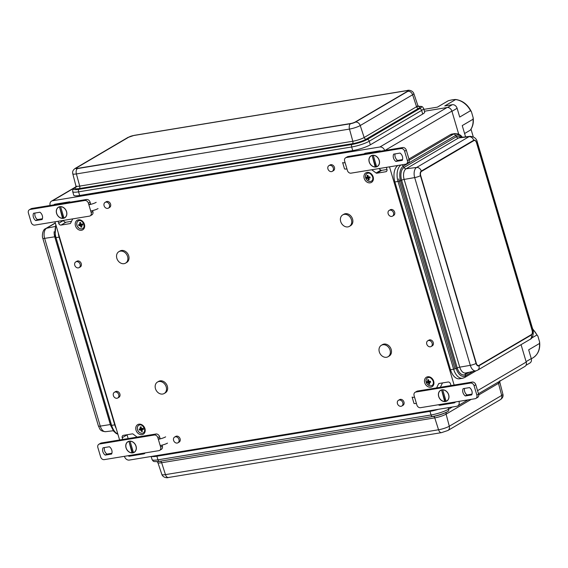 <?xml version="1.0" encoding="UTF-8"?>
<svg xmlns="http://www.w3.org/2000/svg" width="568" height="568" viewBox="0 0 568 568"><rect width="100%" height="100%" fill="white"/><g stroke="black" fill="none" stroke-linecap="round" stroke-linejoin="round"><path stroke-width="0.85" d="M81.799 226.675L80.968 227.164A8.513 1.505 -16.5 0 0 81.948 226.98A8.733 4.984 -99.3 0 1 81.281 225.368A8.825 1.562 -16.5 0 0 82.992 224.978A8.25 4.707 -99.3 0 1 82.68 223.906A8.825 1.562 163.5 0 1 80.961 224.289A8.733 4.984 -99.3 0 1 80.62 222.493A8.513 1.505 163.5 0 1 79.641 222.677A8.839 5.048 80.7 0 0 79.989 224.474A8.825 1.562 163.5 0 1 79.84 224.502A8.825 1.562 163.5 0 1 78.597 224.672A8.697 4.97 80.7 0 0 78.909 225.744A8.825 1.562 -16.5 0 0 80.308 225.546A8.839 5.048 80.7 0 0 80.968 227.164M81.927 224.985L80.308 225.546M82.836 224.488L81.281 225.368M72.732 218.872L70.602 223.189A1.108 0.887 59.6 0 1 70.063 223.6L61.11 225.07A2.208 1.775 59.6 0 1 58.703 223.281L58.106 221.279M53.96 204.828A2.208 1.775 59.6 0 1 54.429 204.388A2.208 1.775 59.6 0 1 54.926 204.21L69.253 201.86A2.208 1.775 59.6 0 1 70.482 202.116M145.032 452.93A2.208 1.775 59.6 0 1 144.4 453.669A2.208 1.775 59.6 0 1 143.903 453.853L129.575 456.203A2.208 1.775 59.6 0 1 128.027 455.728M122.738 439.469L122.219 437.722A2.208 1.775 59.6 0 1 122.894 435.521A2.208 1.775 59.6 0 1 123.391 435.344L132.351 433.874A1.108 0.887 59.6 0 1 133.068 434.073L137.136 437.097M436.593 387.916L438.567 383.897A1.108 0.887 59.6 0 1 439.114 383.485L448.067 382.015A2.208 1.775 59.6 0 1 450.474 383.805L450.992 385.544M455.373 401.959A2.208 1.775 59.6 0 1 454.748 402.691A2.208 1.775 59.6 0 1 454.244 402.875L439.923 405.225A2.208 1.775 59.6 0 1 438.375 404.75M105.087 202.4L106.223 201.725A3.316 2.655 59.6 0 1 110.199 203.237A3.316 2.655 59.6 0 1 109.581 207.448L108.445 208.115A3.316 2.655 59.6 0 1 104.079 205.694A3.316 2.655 59.6 0 1 105.087 202.4A3.316 2.655 59.6 0 1 109.056 203.912A3.316 2.655 59.6 0 1 108.445 208.115M328.936 165.629L330.079 164.961A3.316 2.655 59.6 0 1 334.048 166.474A3.316 2.655 59.6 0 1 333.437 170.677L332.294 171.344A3.316 2.655 59.6 0 1 327.928 168.93A3.316 2.655 59.6 0 1 328.936 165.629A3.316 2.655 59.6 0 1 332.912 167.141A3.316 2.655 59.6 0 1 332.294 171.344M118.854 251.688L119.99 251.02A6.631 5.318 59.6 0 1 127.935 254.045A6.631 5.318 59.6 0 1 126.714 262.451L125.571 263.126A6.631 5.318 59.6 0 1 116.838 258.291A6.631 5.318 59.6 0 1 118.854 251.688A6.631 5.318 59.6 0 1 126.799 254.712A6.631 5.318 59.6 0 1 125.571 263.126M157.471 382.065L158.614 381.398A6.631 5.318 59.6 0 1 166.559 384.422A6.631 5.318 59.6 0 1 165.331 392.836L164.195 393.503A6.631 5.318 59.6 0 1 155.462 388.668A6.631 5.318 59.6 0 1 157.471 382.065A6.631 5.318 59.6 0 1 165.416 385.09A6.631 5.318 59.6 0 1 164.195 393.503M342.703 214.917L343.846 214.25A6.631 5.318 59.6 0 1 351.784 217.274A6.631 5.318 59.6 0 1 350.562 225.688L349.426 226.355A6.631 5.318 59.6 0 1 340.693 221.52A6.631 5.318 59.6 0 1 342.703 214.917A6.631 5.318 59.6 0 1 350.648 217.942A6.631 5.318 59.6 0 1 349.426 226.355M381.327 345.301L382.463 344.627A6.631 5.318 59.6 0 1 390.408 347.651A6.631 5.318 59.6 0 1 389.179 356.065L388.043 356.732A6.631 5.318 59.6 0 1 379.31 351.897A6.631 5.318 59.6 0 1 381.327 345.301A6.631 5.318 59.6 0 1 389.265 348.319A6.631 5.318 59.6 0 1 388.043 356.732M174.603 437.076L175.739 436.409A3.316 2.655 59.6 0 1 179.715 437.921A3.316 2.655 59.6 0 1 179.097 442.124L177.962 442.791A3.316 2.655 59.6 0 1 173.595 440.377A3.316 2.655 59.6 0 1 174.603 437.076A3.316 2.655 59.6 0 1 178.572 438.588A3.316 2.655 59.6 0 1 177.962 442.791M398.452 400.305L399.588 399.638A3.316 2.655 59.6 0 1 403.564 401.15A3.316 2.655 59.6 0 1 402.953 405.353L401.81 406.028A3.316 2.655 59.6 0 1 397.444 403.607A3.316 2.655 59.6 0 1 398.452 400.305A3.316 2.655 59.6 0 1 402.421 401.817A3.316 2.655 59.6 0 1 401.81 406.028M75.764 261.905L76.9 261.23A3.316 2.655 59.6 0 1 80.876 262.743A3.316 2.655 59.6 0 1 80.258 266.953L79.122 267.62A3.316 2.655 59.6 0 1 74.756 265.199A3.316 2.655 59.6 0 1 75.764 261.905A3.316 2.655 59.6 0 1 79.733 263.417A3.316 2.655 59.6 0 1 79.122 267.62M114.381 392.282L115.524 391.608A3.316 2.655 59.6 0 1 119.493 393.12A3.316 2.655 59.6 0 1 118.882 397.33L117.739 397.998A3.316 2.655 59.6 0 1 113.38 395.576A3.316 2.655 59.6 0 1 114.381 392.282A3.316 2.655 59.6 0 1 118.357 393.794A3.316 2.655 59.6 0 1 117.739 397.998M389.158 210.423L390.294 209.755A3.316 2.655 59.6 0 1 394.263 211.268A3.316 2.655 59.6 0 1 393.652 215.471L392.516 216.145A3.316 2.655 59.6 0 1 388.15 213.724A3.316 2.655 59.6 0 1 389.158 210.423A3.316 2.655 59.6 0 1 393.127 211.935A3.316 2.655 59.6 0 1 392.516 216.145M427.775 340.8L428.911 340.133A3.316 2.655 59.6 0 1 432.887 341.645A3.316 2.655 59.6 0 1 432.269 345.848L431.133 346.523A3.316 2.655 59.6 0 1 426.767 344.101A3.316 2.655 59.6 0 1 427.775 340.8A3.316 2.655 59.6 0 1 431.744 342.312A3.316 2.655 59.6 0 1 431.133 346.523M389.499 166.843L454.123 385.033M458.965 401.37L459.015 401.54A4.423 3.543 59.6 0 1 457.673 405.942A4.423 3.543 59.6 0 1 456.672 406.305L129.312 460.073A4.423 3.543 59.6 0 1 124.491 456.495L124.442 456.317M50.133 205.46A4.423 3.543 59.6 0 1 51.503 201.143A4.423 3.543 59.6 0 1 52.505 200.781L379.864 147.006A4.423 3.543 59.6 0 1 384.657 150.506M119.599 439.98L54.975 221.79M364.308 153.85A2.208 1.775 59.6 0 1 364.777 153.417A2.208 1.775 59.6 0 1 365.274 153.232L379.601 150.882A2.208 1.775 59.6 0 1 380.83 151.138M386.361 167.361L386.957 169.363A2.208 1.775 59.6 0 1 386.283 171.557A2.208 1.775 59.6 0 1 385.779 171.742L376.825 173.212A1.108 0.887 59.6 0 1 376.101 173.013L371.735 169.761M78.299 220.895A4.423 3.543 -120.4 0 0 77.504 226.483A4.423 3.543 -120.4 0 0 82.772 228.513M58.689 204.054L58.596 203.749A2.208 1.775 59.6 0 1 58.561 203.614M71.532 221.307L65.952 222.223A2.208 1.775 59.6 0 1 63.538 220.434L63.524 220.384M128.155 438.574L127.062 434.882A2.208 1.775 59.6 0 1 127.026 434.747M440.335 387.298L442.486 382.931M81.835 224.651L80.365 224.892L80.209 224.346M80.883 223.948L79.989 224.474M80.365 224.892L78.909 225.744M424.452 111.236L447.059 107.522A4.423 3.543 59.6 0 1 451.88 111.108L458.681 134.076M521.062 344.669L526.216 362.057A4.423 3.543 59.6 0 1 524.875 366.459L478.455 393.73M430.352 381.199A8.825 1.562 163.5 0 1 429.003 381.447A8.825 1.562 163.5 0 1 428.826 381.476A8.839 5.048 -99.3 0 1 428.478 379.68A8.513 1.505 163.5 0 1 427.612 379.793A8.726 4.977 80.7 0 0 427.96 381.597A8.825 1.562 163.5 0 1 426.753 381.682A8.222 4.693 80.7 0 0 427.072 382.761A8.825 1.562 -16.5 0 0 428.279 382.669A8.726 4.977 80.7 0 0 428.946 384.28A8.513 1.505 -16.5 0 0 429.806 384.167A8.839 5.048 -99.3 0 1 429.145 382.555A8.825 1.562 -16.5 0 0 430.672 382.271A8.712 4.977 -99.3 0 1 430.352 381.199M427.562 377.826A4.423 3.543 -120.4 0 0 426.767 383.421A4.423 3.543 -120.4 0 0 432.042 385.445A4.423 3.543 -120.4 0 1 426.724 383.443A4.423 3.543 -120.4 0 1 427.541 377.834C428.386 377.535 430.537 376.158 433.199 381.227C433.632 383.343 433.235 384.749 432.021 385.459M367.027 173.467A4.423 3.543 -120.4 0 0 366.232 179.062A4.423 3.543 -120.4 0 0 371.507 181.085M138.833 425.247A4.423 3.543 -120.4 0 0 138.038 430.842A4.423 3.543 -120.4 0 0 143.306 432.873M369.818 176.84A8.825 1.562 163.5 0 1 368.469 177.088A8.825 1.562 163.5 0 1 368.291 177.117A8.839 5.048 -99.3 0 1 367.943 175.32A8.513 1.505 163.5 0 1 367.084 175.434A8.726 4.977 80.7 0 0 367.425 177.237A8.825 1.562 163.5 0 1 366.218 177.322A8.222 4.693 80.7 0 0 366.537 178.402A8.825 1.562 -16.5 0 0 367.745 178.309A8.726 4.977 80.7 0 0 368.412 179.921A8.513 1.505 -16.5 0 0 369.271 179.808A8.839 5.048 -99.3 0 1 368.611 178.196A8.825 1.562 -16.5 0 0 370.137 177.912A8.712 4.977 -99.3 0 1 369.818 176.84M141.155 426.852A8.513 1.505 163.5 0 1 140.175 427.037A8.839 5.048 80.7 0 0 140.523 428.833A8.825 1.562 163.5 0 1 140.374 428.861A8.825 1.562 163.5 0 1 139.132 429.032A8.697 4.97 80.7 0 0 139.444 430.104A8.825 1.562 -16.5 0 0 140.836 429.905A8.839 5.048 80.7 0 0 141.503 431.524A8.513 1.505 -16.5 0 0 142.483 431.339A8.733 4.984 -99.3 0 1 141.815 429.727A8.825 1.562 -16.5 0 0 143.526 429.337A8.25 4.707 -99.3 0 1 143.207 428.265A8.825 1.562 163.5 0 1 141.496 428.648A8.733 4.984 -99.3 0 1 141.155 426.852M430.501 381.753L429.145 382.555M429.664 383.861L428.946 384.28M429.841 382.136L428.279 382.669M429.749 381.81L427.072 382.761M428.279 382.051L428.123 381.504M428.741 381.135L427.96 381.597M143.37 428.847L141.815 429.727M142.334 431.034L141.503 431.524M142.462 429.344L140.836 429.905M142.362 429.01L139.444 430.104M140.899 429.252L140.736 428.705M141.411 428.308L140.523 428.833M369.974 177.393L368.611 178.196M369.129 179.502L368.412 179.921M369.306 177.784L367.745 178.309M369.214 177.45L366.537 178.402M367.745 177.692L367.588 177.145M368.206 176.776L367.425 177.237M369.037 153.076L368.944 152.771A2.208 1.775 59.6 0 1 368.909 152.636M386.993 169.491L381.668 170.364A1.108 0.887 59.6 0 1 380.943 170.166L378.835 168.597M440.761 390.351A6.078 4.871 59.6 0 1 440.896 390.266A6.078 4.871 59.6 0 1 441.584 389.946L444.659 401.462A6.078 4.871 59.6 0 1 438.915 396.918A6.078 4.871 59.6 0 1 440.612 390.429A6.078 4.871 59.6 0 1 441.293 390.117M441.584 389.946L445.021 400.88L444.659 401.462M446.093 401.228L442.728 389.882A6.078 4.871 59.6 0 1 448.471 394.426A6.078 4.871 59.6 0 1 446.775 400.916A6.078 4.871 59.6 0 1 446.093 401.228A6.191 4.963 -120.4 0 1 444.943 401.299M447.967 400.014A6.078 4.871 59.6 0 1 447.059 400.745A6.078 4.871 59.6 0 1 446.917 400.823M440.789 390.209A6.191 4.963 -120.4 0 0 440.15 390.748M446.27 401.164A6.191 4.963 -120.4 0 0 447.051 400.866M441.961 389.833A6.191 4.963 -120.4 0 0 440.562 390.337A6.191 4.963 -120.4 0 0 439.419 398.189A6.191 4.963 -120.4 0 0 446.831 401.008A6.191 4.963 -120.4 0 0 448.393 393.986A6.191 4.963 -120.4 0 0 441.961 389.833M415.101 392.31A3.316 2.655 59.6 0 0 414.1 395.612L414.562 397.174A5.524 0.98 163.5 0 1 412.112 397.075L413.965 403.33A5.524 0.98 -16.5 0 0 416.415 403.436L416.876 404.998A3.316 2.655 59.6 0 0 420.49 407.689L475.111 398.715A3.316 2.655 59.6 0 0 475.863 398.445A3.316 2.655 59.6 0 0 476.871 395.143L478.583 394.142L475.799 384.756A3.316 2.655 -120.4 0 0 472.185 382.065L417.565 391.04A3.316 2.655 -120.4 0 0 416.813 391.309L415.101 392.31A3.316 2.655 59.6 0 1 415.861 392.041L470.474 383.066A3.316 2.655 59.6 0 1 474.088 385.757L476.871 395.143M465.306 395.953A5.524 4.43 59.6 0 1 463.147 388.647L469.537 387.596A5.524 4.43 59.6 0 1 471.703 394.902L465.306 395.953L467.017 394.945L471.987 394.128M464.567 388.413A5.524 4.43 -120.4 0 0 467.017 394.945M475.863 398.445L477.574 397.444A3.316 2.655 -120.4 0 0 478.583 394.142M133.444 452.582L130.079 441.237A6.078 4.871 59.6 0 1 135.823 445.781A6.078 4.871 59.6 0 1 134.126 452.27A6.078 4.871 59.6 0 1 133.444 452.582M128.112 441.705A6.078 4.871 59.6 0 1 128.254 441.62A6.078 4.871 59.6 0 1 128.936 441.3L132.01 452.817A6.078 4.871 59.6 0 1 126.266 448.273A6.078 4.871 59.6 0 1 127.963 441.783A6.078 4.871 59.6 0 1 128.652 441.471M128.936 441.3L132.372 452.235L132.01 452.817M135.319 451.368A6.078 4.871 59.6 0 1 134.41 452.1A6.078 4.871 59.6 0 1 134.268 452.178M132.294 452.653A6.191 4.963 -120.4 0 0 133.232 452.604A6.191 4.963 -120.4 0 0 133.437 452.561M133.622 452.519A6.191 4.963 -120.4 0 0 134.403 452.22M128.141 441.563A6.191 4.963 -120.4 0 0 127.502 442.103M132.777 452.866A6.191 4.963 -120.4 0 0 134.183 452.362A6.191 4.963 -120.4 0 0 135.326 444.51A6.191 4.963 -120.4 0 0 127.914 441.691A6.191 4.963 -120.4 0 0 126.344 448.713A6.191 4.963 -120.4 0 0 132.777 452.866M165.65 436.856A5.524 0.98 163.5 0 1 158.323 439.263L157.861 437.701L159.572 436.7A3.316 2.655 -120.4 0 0 155.959 434.009L101.338 442.983A3.316 2.655 -120.4 0 0 100.586 443.253L98.875 444.254A3.316 2.655 59.6 0 1 99.627 443.984L101.338 442.983M99.627 443.984L154.248 435.01A3.316 2.655 59.6 0 1 157.861 437.701M167.503 443.118A5.524 0.98 -16.5 0 1 160.176 445.525L160.645 447.087A3.316 2.655 59.6 0 1 159.636 450.389A3.316 2.655 59.6 0 1 158.884 450.658L104.263 459.633A3.316 2.655 59.6 0 1 100.65 456.942L97.866 447.556A3.316 2.655 59.6 0 1 98.875 444.254M109.432 446.746A5.524 4.43 59.6 0 1 111.598 454.052L105.201 455.103A5.524 4.43 59.6 0 1 103.042 447.797L109.432 446.746M104.462 447.563A5.524 4.43 -120.4 0 0 106.912 454.095L105.201 455.103M111.882 453.278L106.912 454.095M160.176 445.525L158.323 439.263L160.034 438.262L159.572 436.7M159.636 450.389L161.34 449.38A3.316 2.655 -120.4 0 0 162.349 446.086L162.065 445.127M371.287 155.831A6.078 4.871 59.6 0 1 371.429 155.738A6.078 4.871 59.6 0 1 372.111 155.426L375.192 166.942A6.078 4.871 59.6 0 1 369.449 162.398A6.078 4.871 59.6 0 1 371.145 155.909A6.078 4.871 59.6 0 1 371.827 155.589M372.111 155.426L375.555 166.36L375.192 166.942M376.62 166.708L373.261 155.355A6.078 4.871 59.6 0 1 379.005 159.899A6.078 4.871 59.6 0 1 377.308 166.388A6.078 4.871 59.6 0 1 376.62 166.708M378.494 165.487A6.078 4.871 59.6 0 1 377.592 166.225A6.078 4.871 59.6 0 1 377.443 166.303M371.323 155.689A6.191 4.963 -120.4 0 0 370.684 156.228M375.476 166.772A6.191 4.963 -120.4 0 0 376.612 166.687M376.804 166.637A6.191 4.963 -120.4 0 0 377.585 166.346M372.494 155.305A6.191 4.963 -120.4 0 0 371.089 155.809A6.191 4.963 -120.4 0 0 369.945 163.662A6.191 4.963 -120.4 0 0 377.358 166.488A6.191 4.963 -120.4 0 0 378.927 159.459A6.191 4.963 -120.4 0 0 372.494 155.305M345.635 157.79A3.316 2.655 59.6 0 0 344.627 161.092L345.096 162.654A5.524 0.98 163.5 0 1 342.639 162.547L344.499 168.81A5.524 0.98 -16.5 0 0 346.949 168.909L347.41 170.478A3.316 2.655 59.6 0 0 351.024 173.162L405.644 164.195A3.316 2.655 59.6 0 0 406.397 163.925A3.316 2.655 59.6 0 0 407.405 160.623L409.109 159.615L406.333 150.229A3.316 2.655 -120.4 0 0 402.719 147.545L348.099 156.512A3.316 2.655 -120.4 0 0 347.346 156.782L345.635 157.79A3.316 2.655 59.6 0 1 346.388 157.521L401.008 148.546A3.316 2.655 59.6 0 1 404.622 151.237L407.405 160.623M395.839 161.426A5.524 4.43 59.6 0 1 393.674 154.127L400.071 153.076A5.524 4.43 59.6 0 1 402.229 160.375L395.839 161.426L397.543 160.424L402.513 159.608M395.101 153.892A5.524 4.43 -120.4 0 0 397.543 160.424M406.397 163.925L408.101 162.917A3.316 2.655 -120.4 0 0 409.109 159.615M63.978 218.062L60.613 206.709A6.078 4.871 59.6 0 1 66.357 211.253A6.078 4.871 59.6 0 1 64.66 217.743A6.078 4.871 59.6 0 1 63.978 218.062M58.639 207.185A6.078 4.871 59.6 0 1 58.781 207.093A6.078 4.871 59.6 0 1 59.462 206.78L62.544 218.297A6.078 4.871 59.6 0 1 56.8 213.753A6.078 4.871 59.6 0 1 58.497 207.263A6.078 4.871 59.6 0 1 59.178 206.944M59.462 206.78L62.906 217.714L62.544 218.297M65.852 216.841A6.078 4.871 59.6 0 1 64.944 217.579A6.078 4.871 59.6 0 1 64.795 217.658M62.828 218.126A6.191 4.963 -120.4 0 0 63.765 218.076A6.191 4.963 -120.4 0 0 63.971 218.041M64.156 217.991A6.191 4.963 -120.4 0 0 64.937 217.7M58.674 207.043A6.191 4.963 -120.4 0 0 58.035 207.583M63.311 218.346A6.191 4.963 -120.4 0 0 64.709 217.842A6.191 4.963 -120.4 0 0 65.852 209.99A6.191 4.963 -120.4 0 0 58.44 207.171A6.191 4.963 -120.4 0 0 56.878 214.193A6.191 4.963 -120.4 0 0 63.311 218.346M96.177 202.336A5.524 0.98 163.5 0 1 88.856 204.743L88.395 203.181L90.099 202.172A3.316 2.655 -120.4 0 0 86.485 199.489L31.865 208.456A3.316 2.655 -120.4 0 0 31.112 208.726L29.408 209.734A3.316 2.655 59.6 0 1 30.161 209.464L31.865 208.456M30.161 209.464L84.781 200.49A3.316 2.655 59.6 0 1 88.395 203.181M98.037 208.591A5.524 0.98 -16.5 0 1 90.71 210.998L91.171 212.567A3.316 2.655 59.6 0 1 90.163 215.861A3.316 2.655 59.6 0 1 89.41 216.138L34.797 225.106A3.316 2.655 59.6 0 1 31.183 222.422L28.4 213.028A3.316 2.655 59.6 0 1 29.408 209.734M39.966 212.226A5.524 4.43 59.6 0 1 42.124 219.525L35.734 220.576A5.524 4.43 59.6 0 1 33.569 213.277L39.966 212.226M34.996 213.043A5.524 4.43 -120.4 0 0 37.438 219.575L35.734 220.576M42.408 218.758L37.438 219.575M90.71 210.998L88.856 204.743L90.56 203.734L90.099 202.172M90.163 215.861L91.874 214.86A3.316 2.655 -120.4 0 0 92.882 211.559L92.598 210.6M470.531 110.696A18.787 15.066 -120.4 0 0 455.586 99.578L455.522 99.464C462.629 100.479 467.954 104.633 471.49 111.931L470.531 110.696L459.711 117.058L457.112 108.282L451.943 111.321M457.112 108.282A4.423 3.543 59.6 0 0 452.298 104.704L444.765 105.939L455.586 99.578C454.066 99.436 451.624 99.84 448.258 100.784L437.438 107.139L423.898 109.368M448.301 100.763L448.258 100.784A18.787 15.066 -120.4 0 0 447.499 101.196L448.301 100.763M473.158 117.697C473.79 122.418 472.895 126.522 470.474 129.994L470.29 130.171A18.787 15.066 -120.4 0 0 473.059 119.237L473.158 117.697L471.49 111.931M539.586 341.943C540.395 349.093 538.187 354.389 532.962 357.84A18.787 15.066 -120.4 0 0 539.486 343.484L539.586 341.943L537.917 336.185L536.959 334.95L531.534 338.13M471.007 129.206L473.279 136.874M470.29 130.171L464.589 133.523M473.059 119.237L462.238 125.592L465.575 136.867M539.486 343.484L528.666 349.838L531.265 358.614A4.423 3.543 59.6 0 1 529.923 363.009L525.954 365.338M435.024 409.862A11.055 1.952 163.5 0 1 431.126 410.685L158.025 455.543A11.055 1.952 163.5 0 1 155.007 455.855M151.592 456.416A13.263 2.343 -16.5 0 0 156.889 456.218L429.983 411.36A13.263 2.343 -16.5 0 0 438.439 409.301M370.322 144.819L422.713 114.033A13.263 2.343 -16.5 0 0 424.686 112.031L423.614 108.417A13.263 2.343 -16.5 0 1 421.641 110.419L369.25 141.205L370.322 144.819A13.263 2.343 163.5 0 1 352.742 150.598L79.648 195.463A13.263 2.343 163.5 0 1 73.762 195.207L72.69 191.594C72.569 189.478 73.45 188.072 75.331 187.39A2.208 1.775 59.6 0 1 75.395 187.355L75.331 187.39M408.016 90.823A3.316 0.589 163.5 0 1 408.044 90.873A3.316 0.589 163.5 0 1 407.547 91.37L355.156 122.156A3.316 0.589 163.5 0 1 350.761 123.597L77.667 168.462A3.316 0.589 163.5 0 1 76.197 168.398A3.316 0.589 163.5 0 1 76.19 168.341M407.519 91.263L355.128 122.049A3.316 0.589 163.5 0 1 350.733 123.497L77.638 168.355A3.316 0.589 163.5 0 1 76.162 168.291A3.316 0.589 163.5 0 1 76.659 167.794L129.05 137.009A3.316 0.589 163.5 0 1 133.444 135.56L406.539 90.703A3.316 0.589 163.5 0 1 408.009 90.766A3.316 0.589 163.5 0 1 407.519 91.263L407.547 91.37M398.679 178.92L454.698 368.057M401.093 164.94A13.263 7.569 -99.3 0 0 398.005 181.448A2.208 0.391 -16.5 0 0 400.582 180.667L456.189 368.412A2.208 0.391 -16.5 0 1 453.619 369.193L398.005 181.448L394.895 181.959L450.509 369.704A13.263 7.569 -99.3 0 0 459.491 378.778L462.6 378.267A13.263 7.569 -99.3 0 1 453.619 369.193L450.509 369.704M478.519 365.565A3.316 1.896 -99.3 0 1 478.476 365.579A3.316 1.896 -99.3 0 1 476.232 363.307L420.618 175.562A3.316 1.896 -99.3 0 1 421.399 171.429L473.79 140.644A3.316 1.896 -99.3 0 1 474.181 140.502A3.316 1.896 -99.3 0 1 474.223 140.495M462.416 137.25L460.719 135.404L458.333 133.934L455.082 133.558L451.972 134.069A13.263 7.569 80.7 0 0 450.417 134.644L408.932 159.019M531.343 334.637L478.952 365.416A3.316 1.896 -99.3 0 1 478.561 365.565A3.316 1.896 -99.3 0 1 476.318 363.293L420.703 175.547A3.316 1.896 -99.3 0 1 421.491 171.415L473.882 140.63A3.316 1.896 -99.3 0 1 474.266 140.488A3.316 1.896 -99.3 0 1 476.516 142.76L532.124 330.498A3.316 1.896 -99.3 0 1 531.343 334.637M394.895 181.959A13.263 7.569 -99.3 0 1 397.983 165.451M56.012 225.304A13.263 7.569 80.7 0 0 56.012 237.623L111.626 425.368L114.736 424.857L59.122 237.112A13.263 7.569 80.7 0 1 58.312 233.065M114.736 424.857A13.263 7.569 80.7 0 0 116.206 428.513M84.426 224.317A5.524 4.43 -120.4 0 0 76.368 220.902A5.524 4.43 -120.4 0 0 79.044 229.934A5.524 4.43 -120.4 0 0 84.426 224.317M144.961 428.67A5.524 4.43 -120.4 0 0 136.902 425.262A5.524 4.43 -120.4 0 0 139.579 434.293A5.524 4.43 -120.4 0 0 144.961 428.67M373.155 176.889A5.524 4.43 -120.4 0 0 365.103 173.474A5.524 4.43 -120.4 0 0 367.78 182.506A5.524 4.43 -120.4 0 0 373.155 176.889M433.689 381.249A5.524 4.43 -120.4 0 0 425.638 377.834A5.524 4.43 -120.4 0 0 428.315 386.865A5.524 4.43 -120.4 0 0 433.689 381.249M79.641 222.677L79.84 224.502M439.327 383.45L438.567 383.897M441.648 404.21L439.923 405.225M455.153 402.343L454.244 402.875M447.059 107.522L379.864 147.006M451.88 111.108L384.891 150.47M75.849 187.064L52.505 200.781M526.216 362.057L477.546 390.656M472.043 393.887L471.497 394.213M459.455 401.285L459.015 401.54M428.478 379.68L429.003 381.447M367.006 173.474A4.423 3.543 -120.4 0 0 366.19 179.083A4.423 3.543 -120.4 0 0 371.486 181.1C372.7 180.39 373.098 178.984 372.665 176.868C370.009 171.799 367.851 173.176 367.006 173.474M138.812 425.262A4.423 3.543 -120.4 0 0 137.996 430.871A4.423 3.543 -120.4 0 0 143.292 432.887C144.506 432.177 144.897 430.764 144.471 428.655C141.808 423.586 139.657 424.963 138.812 425.262M78.277 220.902A4.423 3.543 -120.4 0 0 77.461 226.511A4.423 3.543 -120.4 0 0 82.758 228.528C83.972 227.818 84.362 226.405 83.936 224.296C81.274 219.227 79.122 220.604 78.277 220.902M367.943 175.32L368.469 177.088M140.175 427.037L140.374 428.861M368.944 152.771L368.185 153.218M380.943 170.166L376.101 173.013M381.668 170.364L376.825 173.212M386.687 171.209L385.779 171.742M127.062 434.882L122.219 437.722M131.3 455.188L129.575 456.203M144.804 453.321L143.903 453.853M70.517 223.338L70.063 223.6M65.952 222.223L61.11 225.07M63.538 220.434L58.703 223.281M58.596 203.749L57.837 204.189M414.562 397.174L416.415 403.436M415.861 392.041L417.565 391.04M470.474 383.066L472.185 382.065M474.088 385.757L475.799 384.756M154.248 435.01L155.959 434.009M160.645 447.087L162.349 446.086M345.096 162.654L346.949 168.909M346.388 157.521L348.099 156.512M401.008 148.546L402.719 147.545M404.622 151.237L406.333 150.229M84.781 200.49L86.485 199.489M91.171 212.567L92.882 211.559M536.959 334.95A18.787 15.066 -120.4 0 0 532.749 329.27M531.265 358.614L526.089 361.646M452.298 104.704L447.563 107.48M471.277 399.347L446.1 414.143A8.556 1.512 -16.5 0 1 434.761 417.87L161.66 462.728L165.451 474.621A4.423 2.52 80.7 0 0 168.405 477.496C167.148 478.142 163.002 477.617 161.859 474.472A8.108 1.434 -16.5 0 0 165.451 474.621L438.553 429.763L434.761 417.87A2.208 1.264 80.7 0 0 433.341 416.422L159.402 461.351L433.341 416.422A10.196 1.803 -16.5 0 0 446.178 412.354L447.137 411.85A11.623 2.052 -16.5 0 0 447.904 411.431A2.208 1.775 59.6 0 0 447.96 411.395L448.024 411.36M161.859 474.472L157.868 462.579A8.556 1.512 -16.5 0 0 161.66 462.728A2.208 1.264 80.7 0 0 160.24 461.28A10.196 1.803 -16.5 0 1 158.6 461.5L157.521 461.599A11.623 2.052 -16.5 0 0 159.402 461.351A2.208 1.264 80.7 0 1 157.961 459.831L156.889 456.218M151.159 456.487L152.075 459.583A13.263 2.343 -16.5 0 0 157.961 459.831L431.055 414.974L429.983 411.36M452.348 407.015L448.635 409.194A13.263 2.343 -16.5 0 1 431.055 414.974A2.208 1.264 80.7 0 0 432.496 416.493A11.623 2.052 -16.5 0 0 447.137 411.85L447.96 411.395A2.208 1.775 59.6 0 0 448.635 409.194L448.188 407.696M446.661 412.098A2.208 1.775 59.6 0 0 446.1 414.143L449.302 426.227A8.108 1.434 -16.5 0 1 438.553 429.763A4.423 2.52 80.7 0 0 441.499 432.639L447.918 430.48L500.309 399.695A4.423 3.543 -120.4 0 0 501.693 395.442L449.302 426.227A4.423 3.543 59.6 0 1 447.918 430.48M498.583 381.909A2.208 1.775 -120.4 0 0 498.491 383.357L501.693 395.442A8.108 1.434 163.5 0 0 502.9 394.227L499.769 382.072A8.556 1.512 163.5 0 1 498.491 383.357L478.725 394.966M81.032 195.626L80.919 195.25M354.134 150.768L354.013 150.371M128.979 137.044A3.692 0.653 -16.5 0 0 128.773 137.158L76.382 167.943A3.692 0.653 163.5 0 0 77.475 168.575L350.57 123.717A3.692 0.653 163.5 0 0 355.461 122.106L407.852 91.32A3.692 0.653 -16.5 0 0 407.391 90.61M133.736 135.511A4.423 2.52 -99.3 0 1 134.19 135.362L127.772 137.52A4.423 3.543 -120.4 0 1 128.773 137.158M406.823 90.66A4.423 2.52 -99.3 0 1 407.284 90.504L134.19 135.362M422.713 114.033L421.641 110.419A2.208 1.775 59.6 0 0 419.716 108.623L418.453 108.453A2.208 1.775 59.6 0 1 416.55 106.727L412.624 94.757L360.233 125.542A8.108 1.434 163.5 0 1 349.483 129.078L76.389 173.936L79.719 186.098A2.208 1.264 -99.3 0 1 79.449 188.533L78.824 189.329L351.919 144.471L352.55 143.676L79.449 188.533A10.196 1.803 163.5 0 1 75.75 187.255M77.475 168.575A4.423 2.52 -99.3 0 0 76.389 173.936A8.108 1.434 163.5 0 1 72.789 173.772L75.92 185.928A8.556 1.512 163.5 0 0 79.719 186.098L352.82 141.24A2.208 1.264 -99.3 0 1 352.55 143.676A10.196 1.803 163.5 0 0 366.062 139.231L367.326 139.401A11.623 2.052 163.5 0 1 351.919 144.471A2.208 1.264 -99.3 0 0 351.67 146.984L352.742 150.598M350.57 123.717A4.423 2.52 -99.3 0 0 349.483 129.078L352.82 141.24A8.556 1.512 163.5 0 0 364.159 137.513A2.208 1.775 -120.4 0 0 366.062 139.231L418.453 108.453A10.196 1.803 -16.5 0 0 418.687 106.443M418.545 106.365A11.623 2.052 -16.5 0 1 419.716 108.623L367.326 139.401A2.208 1.775 -120.4 0 1 369.25 141.205A13.263 2.343 163.5 0 1 351.67 146.984L78.576 191.842L79.648 195.463M72.69 191.594A13.263 2.343 163.5 0 0 78.576 191.842A2.208 1.264 -99.3 0 1 78.824 189.329A11.623 2.052 163.5 0 1 75.395 187.355L75.814 187.135M417.089 106.5L418.793 106.486L417.821 105.421A8.556 1.512 -16.5 0 1 416.55 106.727L364.159 137.513L360.233 125.542A4.423 3.543 -120.4 0 0 355.461 122.106M407.852 91.32A4.423 3.543 59.6 0 1 412.624 94.757A8.108 1.434 -16.5 0 0 413.831 93.528L417.821 105.421M72.789 173.772C72.221 171.664 73.08 169.839 75.381 168.305A4.423 3.543 59.6 0 1 76.382 167.943M462.089 137.286A11.623 6.638 80.7 0 0 455.706 135.397L456.416 136.696A2.208 1.775 -120.4 0 0 458.546 137.967L468.99 136.689L416.6 167.475A8.108 4.629 -99.3 0 0 414.69 177.585A4.423 0.781 -16.5 0 0 420.426 175.675A3.692 2.109 -99.3 0 1 421.293 171.074L473.684 140.289A3.692 2.109 80.7 0 1 476.616 142.66L532.23 330.406A3.692 2.109 80.7 0 1 531.357 335.006L478.966 365.792A4.423 3.543 -120.4 0 1 477.624 370.187L475.906 370.854A8.108 4.629 -99.3 0 1 470.304 365.33L414.69 177.585L404.139 179.417A2.208 0.391 -16.5 0 0 401.626 180.184L400.582 180.667A11.623 6.638 -99.3 0 1 403.315 166.183L455.706 135.397A2.208 1.775 -120.4 0 0 453.52 134.133L409.23 160.162M476.616 142.66A4.423 0.781 -16.5 0 0 477.276 141.993C476.58 138.549 474.173 136.661 470.055 136.327L459.668 137.577A8.556 4.885 80.7 0 0 458.546 137.967L406.155 168.753A8.556 4.885 -99.3 0 0 404.139 179.417L459.746 367.155A2.208 0.391 -16.5 0 0 457.24 367.929L456.189 368.412A11.623 6.638 -99.3 0 0 465.426 375.86L465.341 374.461A10.196 5.822 -99.3 0 1 457.24 367.929L401.626 180.184A10.196 5.822 -99.3 0 1 404.025 167.475L403.315 166.183A2.208 1.775 59.6 0 0 401.349 164.897M420.426 175.675L476.034 363.421A4.423 0.781 -16.5 0 1 470.304 365.33L459.746 367.155A8.556 4.885 -99.3 0 0 465.661 372.991L475.906 370.854M478.966 365.792A3.692 2.109 -99.3 0 1 476.034 363.421M532.23 330.406A4.423 0.781 -16.5 0 0 532.89 329.738L477.276 141.993M450.417 134.644L453.52 134.133A13.263 7.569 80.7 0 1 455.082 133.558M461.067 137.413A10.196 5.822 80.7 0 0 456.416 136.696L404.025 167.475A2.208 1.775 59.6 0 0 406.155 168.753L416.6 167.475A4.423 3.543 59.6 0 1 421.293 171.074M473.684 140.289A4.423 3.543 -120.4 0 0 468.99 136.689A8.108 4.629 80.7 0 1 470.055 136.327M531.357 335.006A4.423 3.543 59.6 0 1 530.015 339.401C533.345 338.393 533.778 331.371 532.89 329.738M465.938 372.935A2.208 1.775 -120.4 0 0 465.341 374.461L469.047 372.281M472.881 371.486L465.426 375.86A2.208 1.775 -120.4 0 1 464.66 377.514L476.041 370.826M55.749 224.417L55.032 237.58A2.208 0.391 163.5 0 0 56.012 237.623L59.122 237.112M117.839 434.03A13.263 7.569 80.7 0 1 111.626 425.368A2.208 0.391 163.5 0 1 110.646 425.325L55.032 237.58M55.359 223.082L46.548 228.258A8.108 4.629 80.7 0 0 44.638 238.368L100.252 426.114L110.341 424.552L54.734 236.806A2.208 0.391 163.5 0 1 54.819 236.792M110.838 425.943A8.556 4.885 80.7 0 1 110.341 424.552A2.208 0.391 163.5 0 1 110.412 424.537M54.876 226.533L46.548 228.258A4.423 3.543 -120.4 0 0 45.667 228.599C42.344 229.607 41.911 236.629 42.799 238.262A4.423 0.781 163.5 0 0 44.638 238.368L54.734 236.806A8.556 4.885 80.7 0 1 54.159 231.694M98.413 426.007C100.039 428.712 99.329 431.14 105.634 431.673A8.108 4.629 80.7 0 1 100.252 426.114A4.423 0.781 163.5 0 1 98.413 426.007L42.799 238.262M51.503 201.143L75.942 186.78M457.673 405.942L467.982 399.886M537.917 336.185L532.578 328.694M531.314 358.806L532.962 357.84M437.353 107.153L447.499 101.196M168.405 477.496L441.499 432.639M157.868 462.579L156.896 461.514M152.075 459.583C153.772 462.146 153.502 461.45 157.521 461.599M500.003 380.652L499.769 382.072M502.9 394.227C503.468 396.336 502.609 398.161 500.309 399.695M75.381 168.305L127.772 137.52M418.169 106.401C422.166 106.543 421.939 105.861 423.614 108.417M413.831 93.528C412.688 90.383 408.541 89.858 407.284 90.504M76.51 186.773L75.686 187.348L75.92 185.928M477.624 370.187L530.015 339.401M462.6 378.267L464.66 377.514M45.667 228.599L55.309 222.933M105.634 431.673L113.273 430.75M117.91 434.257L116.199 433.49L113.586 431.155L110.646 425.325"/></g></svg>
